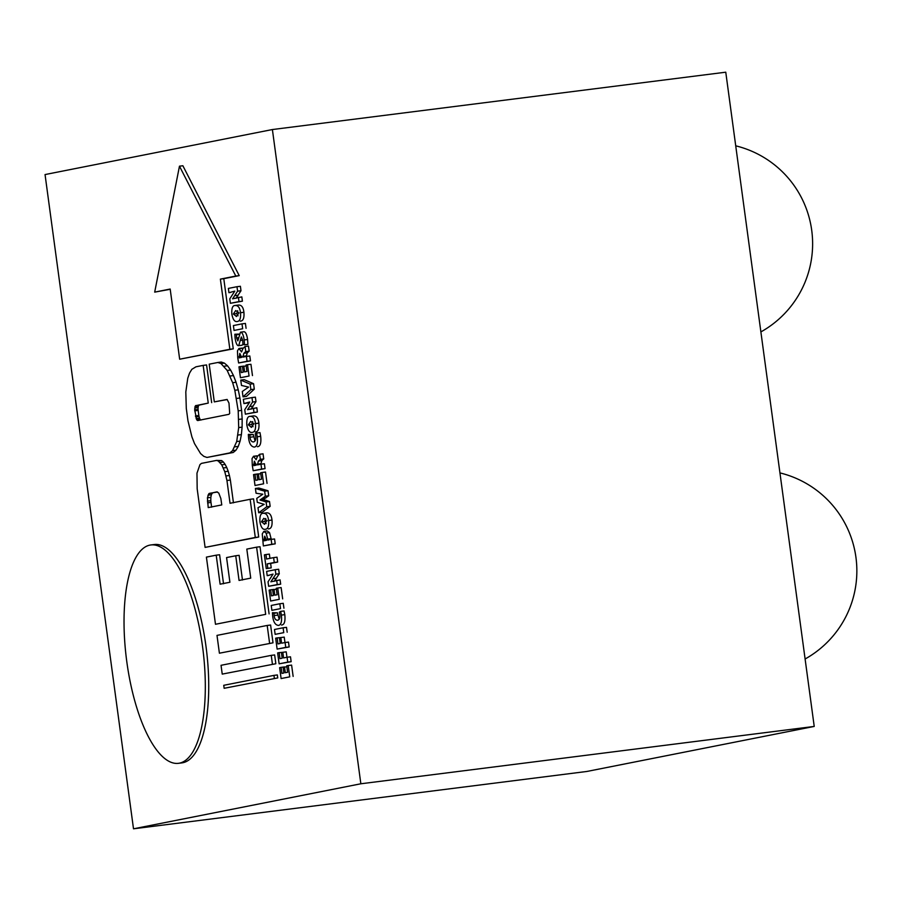 <?xml version="1.0" encoding="UTF-8"?>
<svg xmlns="http://www.w3.org/2000/svg" width="901" height="901" viewBox="0 0 901 901"><rect width="100%" height="100%" fill="white"/><g stroke="black" fill="none" stroke-linecap="round" stroke-linejoin="round"><path stroke-width="1.35" d="M273.014 642.83L219.405 653.202L216.995 635.396L267.192 625.452L270.604 625.024L273.014 642.83L219.405 653.202M269.602 643.269L267.192 625.452M275.841 663.733L222.232 674.106L221.038 665.31L271.246 655.365L274.647 654.937L275.841 663.733L222.232 674.106M272.429 664.161L271.246 655.365M277.756 677.924L224.146 688.296L223.741 685.312L273.949 675.378L277.35 674.939L277.756 677.924L224.146 688.296M274.343 678.352L273.949 675.378M179.659 359.217L233.269 348.845L223.786 278.679L239.215 275.627L235.803 276.055L179.468 166.178L154.69 292.127L170.176 289.052L179.659 359.217L229.856 349.273L220.373 279.119L235.803 276.055M239.215 275.627L182.869 165.75L179.468 166.178M170.21 289.289L154.69 292.127M233.269 348.845L229.856 349.273M223.786 278.679L220.373 279.119M206.96 457.449L233.246 452.482L229.845 452.91L232.548 450.658L236.704 441.546L238.686 427.57L238.202 410.845L234.823 390.279L232.649 382.7L227.187 370.446L220.97 363.542L217.873 362.472L209.201 364.184L214.303 401.88L227.097 399.447L228.978 403.074L229.699 413.39L228.944 414.314L197.826 420.53L196.756 419.877L194.661 409.876L195.483 405.709L208.255 403.085L203.153 365.389L195.956 366.808L191.834 369.32L189.559 373.082L187.757 378.251L185.809 391.98L186.293 408.39L187.971 420.801L191.902 436.839L194.537 443.652L200.596 453.597L203.806 456.345L206.96 457.449L229.845 452.91M233.246 452.482L235.949 450.218L232.548 450.658M235.949 450.218L238.269 446.389L234.857 446.817M238.269 446.389L240.105 441.118L236.704 441.546M240.105 441.118L241.4 434.62L237.988 435.048M241.4 434.62L242.099 427.142L238.686 427.57M242.099 427.142L242.166 418.965L238.754 419.393M242.166 418.965L241.603 410.417L238.202 410.845M241.603 410.417L239.925 398.005L236.524 398.445M239.925 398.005L238.236 389.84L234.823 390.279M238.236 389.84L236.062 382.272L232.649 382.7M236.062 382.272L233.483 375.571L230.07 376.01M233.483 375.571L230.6 370.018L227.187 370.446M230.6 370.018L227.525 365.806L224.124 366.245M227.525 365.806L224.383 363.114L220.97 363.542M224.383 363.114L221.286 362.044L217.873 362.472M227.232 399.56L214.303 401.88M198.817 420.328L197.477 420.497M200.889 420.069L200.168 419.449L196.756 419.877M200.168 419.449L199.504 418.177L196.103 418.616M199.504 418.177L199.008 416.453L195.607 416.881M199.008 416.453L198.851 415.496L195.438 415.924M198.851 415.496L198.164 410.417L194.751 410.845M198.164 410.417L198.062 409.437L194.661 409.876M198.062 409.437L198.085 407.601L194.672 408.029M198.085 407.601L198.366 406.137L194.965 406.576M198.366 406.137L198.896 405.281L195.483 405.709M198.896 405.281L195.81 405.54M199.211 405.112L208.255 403.085M211.667 402.646L206.566 364.95L203.153 365.389M255.298 537.458L258.711 537.019L253.553 498.861L250.14 499.289L255.298 537.458L205.101 547.391L197.173 488.804L196.97 473.183L199.954 464.623L201.441 463.384L216.544 460.4L218.267 460.997L221.747 464.848L224.788 471.696L226.951 480.492L230.037 503.276L250.14 499.289M258.711 537.019L205.101 547.391M218.267 460.997L221.68 460.569L216.544 460.4M221.68 460.569L223.437 462.078L220.024 462.506M223.437 462.078L225.149 464.42L221.747 464.848M225.149 464.42L226.759 467.529L223.358 467.957M226.759 467.529L228.201 471.268L224.788 471.696M228.201 471.268L229.417 475.491L226.005 475.931M229.417 475.491L230.363 480.053L226.951 480.492M230.363 480.053L233.449 502.837M221.77 504.909L220.835 498.467L218.752 493.05L216.826 491.89L208.874 493.635L207.421 497.825L208.21 507.601L221.77 504.909M217.513 491.991L209.46 493.343M212.873 492.915L208.874 493.635M212.287 493.207L211.352 494.762L207.94 495.19M211.352 494.762L210.834 497.386L207.421 497.825M210.834 497.386L210.8 500.697L207.388 501.125M210.8 500.697L210.98 502.454L207.568 502.882M210.98 502.454L211.611 507.162M265.682 614.347L215.485 624.28L265.682 614.347L256.605 547.166L246.818 549.103L250.737 578.127L239.058 580.435L235.724 555.759L226.568 557.573L229.901 582.249L220.114 584.186L216.195 555.174L206.408 557.111L215.485 624.28M269.095 613.908L260.017 546.738L256.605 547.166M242.47 580.007L239.137 555.32L235.724 555.759M223.527 583.758L219.607 554.746L216.195 555.174M286.856 666.74L283.128 667.303L283.894 673.002L281.934 673.385L281.112 667.359L279.637 667.652L281.112 678.554L289.739 676.842L288.207 665.535L286.732 665.816L287.599 672.27L285.302 672.72L284.525 666.92L281.112 667.359M289.739 676.842L281.112 678.554M293.14 676.414L291.609 665.096L288.207 665.535M279.119 663.823L291.147 661.683L287.746 662.111L287.081 657.246L283.578 657.933L282.813 652.279L281.416 652.561L282.171 658.214L279.941 658.654L279.13 652.628L277.643 652.921L279.119 663.823L287.746 662.111M291.147 661.683L290.494 656.818L287.081 657.246M286.957 657.268L286.225 651.851L282.813 652.279M282.554 652.335L279.13 652.628M277.125 649.092L289.165 646.952L285.752 647.38L285.088 642.514L281.585 643.201L280.83 637.548L279.423 637.829L280.188 643.483L277.947 643.933L277.136 637.897L275.661 638.19L277.125 649.092L285.752 647.38M289.165 646.952L288.5 642.086L285.088 642.514M284.964 642.537L284.232 637.12L280.83 637.548M280.56 637.604L277.136 637.897M283.759 632.648L275.143 634.36L283.759 632.648L283.105 627.783L274.478 629.495L275.143 634.36M287.171 632.22L286.507 627.355L283.105 627.783M277.699 620.26C275.661 620.282 274.467 618.717 274.129 615.563L273.983 613.266L272.451 612.725L272.676 616.16C273.363 622.005 275.301 625.08 278.488 625.418C281.078 624.956 282.047 621.521 281.382 615.09L280.673 611.374L279.321 612.139L279.76 614.448C280.267 617.681 279.58 619.618 277.699 620.26L277.519 620.282M279.186 619.269L277.395 612.838L273.983 613.266M277.395 612.838L272.451 612.725M281.506 625.035L281.889 624.979C284.479 624.528 285.448 621.082 284.795 614.651L284.074 610.946L280.673 611.374M280.515 608.614L271.888 610.326L280.515 608.614L279.851 603.749L271.235 605.461L271.888 610.326M283.916 608.186L283.263 603.321L279.851 603.749M276.37 589.209L272.643 589.772L273.42 595.471L271.449 595.854L270.638 589.828L269.151 590.121L270.627 601.023L279.254 599.311L277.722 588.004L276.247 588.297L277.125 594.739L274.816 595.189L274.039 589.4L270.638 589.828M279.254 599.311L270.627 601.023M282.666 598.883L281.135 587.565L277.722 588.004M268.644 586.292L280.673 584.152L280.087 579.872L270.863 581.809L275.852 574.162L275.244 569.691L266.628 571.403L267.203 575.694L273.048 574.106L268.036 581.832L268.644 586.292L277.26 584.58L276.686 580.312M274.264 581.303L279.265 573.734L275.852 574.162M279.265 573.734L278.657 569.263L275.244 569.691M269.117 575.311L267.203 575.694M280.673 584.152L277.26 584.58M266.245 568.632L271.224 567.889L270.627 563.452L277.677 562.055L274.276 562.483L273.611 557.618L266.561 559.014L265.953 554.543L264.387 554.858L266.245 568.632L267.822 568.317L267.214 563.88L274.276 562.483M277.677 562.055L277.024 557.19L273.611 557.618M269.94 558.35L269.365 554.115L265.953 554.543M271.224 567.889L267.822 568.317M270.627 563.452L267.214 563.88M263.351 545.938L275.222 543.832L271.809 544.272L271.156 539.395L267.935 540.037L266.144 533.122L263.824 531.41L262.247 533.933L263.351 545.938L271.809 544.272M275.222 543.832L274.557 538.967L271.156 539.395M271.336 539.609L269.557 532.694L266.144 533.122M269.557 532.694L267.338 530.959L263.824 531.41M264.736 536.196L266.561 540.307L263.97 540.825L264.68 536.208M268.352 528.921L268.746 528.876C271.359 528.56 272.44 525.632 272.012 520.08L268.599 520.508C267.991 515.406 266.133 513.018 263.047 513.288C260.648 513.311 259.612 516.172 259.927 521.859C260.975 527.344 262.777 529.833 265.333 529.304C267.946 529 269.027 526.06 268.599 520.508L272.001 520.046C271.392 514.978 269.545 512.579 266.448 512.86M266.752 512.815L263.047 513.288M264.646 524.247L261.436 521.78L263.802 518.323L267.101 520.62L264.308 524.303M266.167 523.616L264.838 521.352L265.806 518.48M258.7 512.77L262.112 512.342L270.154 506.339L269.5 501.508L266.088 501.936L260.017 500.01L265.311 496.214L264.635 491.18L255.411 488.455L256.053 493.23L262.799 494.221L256.751 498.366L257.281 502.308L264.173 504.346L258.013 507.702L258.7 512.77L266.741 506.779L266.088 501.936M269.5 501.508L263.419 499.582L260.017 500.01M263.419 499.582L260.006 499.931M263.407 499.503L268.723 495.775L265.311 496.214M268.723 495.775L268.036 490.752L264.635 491.18M268.036 490.752L258.824 488.027L255.411 488.455M270.154 506.339L266.741 506.779M260.749 473.678L257.022 474.253L257.799 479.951L255.828 480.334L255.017 474.309L253.541 474.602L255.017 485.504L263.633 483.792L262.101 472.473L260.626 472.766L261.504 479.219L259.206 479.67L258.429 473.87L255.017 474.309M263.633 483.792L255.017 485.504M267.045 483.364L265.513 472.045L262.101 472.473M253.192 470.739L265.052 468.633L261.639 469.061L260.986 464.195L257.483 464.882L258.396 461.042L260.333 459.352L259.634 454.262L257.472 456.334L256.121 459.735L253.519 456.266L252.043 458.62L252.303 465.457L253.192 470.739L261.639 469.061M265.052 468.633L264.387 463.756L260.986 464.195M260.862 464.218L261.797 460.602L258.396 461.042M261.797 460.602L263.734 458.913L260.333 459.352M263.734 458.913L263.047 453.822L259.634 454.262M257.787 456.086L253.519 456.266M256.988 455.827L253.631 456.255M254.42 461.177L256.177 465.141L253.733 465.626L254.375 461.188M256.042 464.128L253.519 464.454M253.586 441.94C251.548 441.963 250.365 440.398 250.016 437.244L249.87 434.946L248.338 434.406L248.563 437.841C249.262 443.675 251.188 446.761 254.375 447.087C256.965 446.637 257.934 443.191 257.269 436.771L256.56 433.054L255.208 433.82L255.647 436.129C256.166 439.361 255.479 441.299 253.586 441.94L253.418 441.963M255.073 440.949L253.282 434.519L249.87 434.946M253.282 434.519L248.338 434.406M257.393 446.716L257.787 446.659C260.378 446.209 261.346 442.763 260.682 436.332L259.972 432.615L256.56 433.054M255.253 432.007L255.647 431.962C258.249 431.647 259.342 428.718 258.902 423.166L255.49 423.594C254.882 418.492 253.035 416.104 249.937 416.375C247.55 416.397 246.514 419.258 246.829 424.945C247.876 430.43 249.678 432.919 252.235 432.39C254.837 432.086 255.929 429.146 255.49 423.594L258.902 423.132C258.294 418.064 256.447 415.665 253.35 415.947M253.643 415.902L249.937 416.375M251.537 427.333L248.327 424.867L250.703 421.409L254.003 423.74L251.21 427.389M253.057 426.702L251.739 424.439L252.708 421.567M245.365 414.167L257.393 412.039L256.819 407.759L247.584 409.685L252.584 402.049L251.976 397.578L243.36 399.289L243.934 403.569L249.78 401.992L244.768 409.718L245.365 414.167L253.992 412.467L253.406 408.187M250.985 409.189L255.985 401.621L252.584 402.049M255.985 401.621L255.388 397.15L251.976 397.578M249.205 402.77L243.934 403.569M257.393 412.039L253.992 412.467M243.033 396.868L246.435 396.44L254.307 389.164L253.564 383.691L250.151 384.119L240.758 380.098L241.479 385.448L248.586 387.103L242.301 391.485L243.033 396.868L250.895 389.592L250.151 384.119M253.564 383.691L244.171 379.659L240.758 380.098M254.307 389.164L250.895 389.592M246.187 365.919L242.459 366.493L243.225 372.181L241.265 372.575L240.443 366.538L238.968 366.831L240.443 377.733L249.059 376.021L247.527 364.714L246.063 365.006L246.93 371.449L244.633 371.899L243.856 366.11L240.443 366.538M249.059 376.021L240.443 377.733M252.471 375.593L250.94 364.274L247.527 364.714M238.619 362.968L250.478 360.862L247.065 361.29L246.412 356.424L242.91 357.123L243.822 353.271L245.759 351.581L245.072 346.491L242.91 348.563L241.581 351.964L238.945 348.496L237.47 350.861L237.729 357.686L238.619 362.968L247.065 361.29M250.478 360.862L249.825 355.996L246.412 356.424M246.288 356.447L247.234 352.843L243.822 353.271M247.234 352.843L249.16 351.153L245.759 351.581M249.16 351.153L248.473 346.063L245.072 346.491M243.225 348.315L238.945 348.496M242.414 348.056L239.069 348.484M239.159 357.866L239.801 353.417L241.603 357.382L239.159 357.866M241.468 356.368L238.956 356.683M240.477 332.176L243.889 331.748C245.568 331.737 246.795 334.327 247.595 339.497L247.899 344.373L244.486 344.801L244.182 339.925C243.394 334.755 242.155 332.176 240.477 332.176L237.83 340.882M237.853 340.882L236.58 337.965L236.434 334.744L234.834 334.248L235.105 338.258C235.972 343.45 237.166 345.916 238.686 345.646L241.333 336.951M239.058 334.406L236.434 334.744M239.137 334.091L234.834 334.248M241.952 345.229L238.619 345.657L242.099 345.207L242.943 344.362L244.486 344.801M241.355 336.94L242.707 340.184L240.376 340.454M242.707 340.184L242.943 344.373M242.673 328.73L234.046 330.442L242.673 328.73L242.009 323.864L233.393 325.565L234.046 330.442M246.074 328.302L245.421 323.425L242.009 323.864M240.263 321.139L240.657 321.094C243.259 320.779 244.351 317.85 243.912 312.298L240.499 312.726C239.891 307.624 238.044 305.236 234.947 305.507C232.559 305.529 231.523 308.39 231.839 314.077C232.886 319.562 234.688 322.051 237.245 321.522C239.846 321.218 240.939 318.278 240.499 312.726L243.912 312.264C243.304 307.196 241.457 304.797 238.36 305.079M238.652 305.034L234.947 305.507M236.546 316.465L233.336 313.998L235.713 310.541L239.013 312.872L236.22 316.521M238.067 315.834L236.749 313.571L237.718 310.699M230.374 303.299L242.403 301.171L241.828 296.891L232.593 298.817L237.594 291.181L236.986 286.709L228.37 288.41L228.944 292.701L234.789 291.124L229.778 298.85L230.374 303.299L239.002 301.598L238.416 297.319M235.994 298.321L240.995 290.741L237.594 291.181M240.995 290.741L240.398 286.281L236.986 286.709M230.847 292.329L228.944 292.701M242.403 301.171L239.002 301.598M178.488 763.316L181.889 762.888A110.046 38.54 -97.2 0 0 206.318 648.866A110.046 38.54 -97.2 0 0 154.274 544.531L150.861 544.959A110.046 38.54 -97.2 0 0 149.926 545.105A110.046 38.54 -97.2 0 0 126.613 660.309A110.046 38.54 -97.2 0 0 178.488 763.316A110.046 38.54 -97.2 0 0 202.905 649.306A110.046 38.54 -97.2 0 0 150.861 544.959M272.395 129.541L725.767 72.193L814.222 726.431L586.878 771.459L133.506 828.807L45.05 174.569L272.395 129.541L360.85 783.78L133.506 828.807M814.222 726.431L360.85 783.78M277.542 615.135L274.129 615.563M284.795 614.651L281.382 615.09M276.494 578.228L273.082 578.656M271.224 538.629L267.811 539.068M267.237 530.971L264.038 531.376M266.437 539.305L263.745 539.643M264.838 521.352L261.436 521.78M266.437 500.393L263.024 500.832M266.077 497.836L262.664 498.264M260.783 463.7L257.382 464.139M253.429 436.816L250.016 437.244M260.682 436.332L257.269 436.771M251.739 424.439L248.327 424.867M253.226 406.103L249.814 406.542M249.217 402.77L245.838 403.197M246.221 355.94L242.808 356.368M247.595 339.497L244.182 339.925M243.889 331.748L240.623 332.154M238.664 337.695L236.58 337.965M236.749 313.571L233.336 313.998M238.236 295.235L234.823 295.674M760.883 331.917A100.878 100.878 0 0 0 735.723 145.827M805.1 659.003A100.878 100.878 0 0 0 779.939 472.901"/></g></svg>
